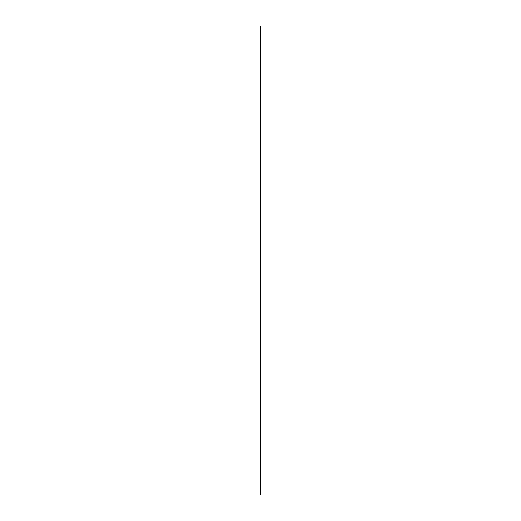 <?xml version="1.0" encoding="UTF-8"?>
<svg xmlns="http://www.w3.org/2000/svg" width="521" height="521" viewBox="0 0 521 521"><rect width="100%" height="100%" fill="white"/><g stroke="black" fill="none" stroke-linecap="round" stroke-linejoin="round"><path stroke-width="0.78" d="M260.142 40.475L260.142 494.95L260.858 494.95L260.858 26.05L260.142 26.05L260.142 40.475L260.858 40.475M260.142 480.525L260.858 480.525"/></g></svg>

